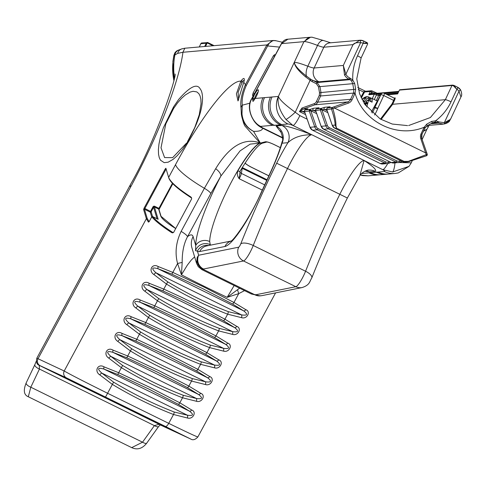 <?xml version="1.0" encoding="UTF-8"?>
<svg xmlns="http://www.w3.org/2000/svg" width="486" height="486" viewBox="0 0 486 486"><rect width="100%" height="100%" fill="white"/><g stroke="black" fill="none" stroke-linecap="round" stroke-linejoin="round"><path stroke-width="0.73" d="M371.353 112.169L380.939 94.472A2.582 0.541 -151.5 0 1 380.945 94.357A2.582 2.582 0 0 1 384.353 93.276A2.582 0.48 -63.8 0 1 383.77 95.542L380.939 94.472L374.979 107.254A5.164 5.042 85 0 0 374.821 107.625A33.577 32.781 -95 0 1 372.233 113.007M370.946 93.907L371.274 92.948L368.771 94.734L370.338 93.962M372.883 93.737L371.274 92.948L371.699 92.024L374.657 93.482L374.949 92.346L371.99 90.888A1.294 1.294 0 0 0 371.31 90.761L371.31 90.761A1.294 1.258 85 0 1 371.966 90.888L371.699 92.024L370.283 91.49L368.771 94.734L374.305 94.248A3.876 0.425 25 0 1 376.462 94.916A3.876 0.425 -155 0 0 378.618 95.578L380.368 95.426M371.31 90.761A1.294 1.258 85 0 0 370.283 91.49L364.573 91.988L365.351 91.283L371.31 90.761M365.502 91.259L357.769 87.45L365.539 91.265L363.868 91.72L364.573 91.988A1.938 0.358 -63.8 0 1 364.293 92.547L363.68 92.091L360.928 97.151M399.383 90.171L397.809 93.494M387.464 94.806L397.639 93.913L399.425 90.086A0.644 0.632 -95 0 1 399.935 89.722L399.389 90.104L451.974 85.487L445.358 99.673L392.67 104.283L394.353 100.669A3.226 0.601 -63.8 0 0 395.179 98.093A3.226 0.601 -63.8 0 0 394.304 98.47M379.949 174.79A20.655 20.169 -95 0 1 379.517 174.832A20.655 20.169 -95 0 1 369.044 172.864L361.608 173.514M368.121 175.823L360.284 175.009L362.72 175.598L368.017 175.835M254.105 100.219L254.451 98.609A5.164 0.96 116.2 0 1 258.169 91.818M252.586 99.399L253.006 101.471L255.193 98.451A6.458 1.203 -63.8 0 0 258.376 90.007A6.458 1.203 -63.8 0 0 255.964 92.079A6.458 1.203 -63.8 0 0 252.793 98.664L252.586 99.399L254.275 99.193M250.083 103.123L242.265 105.195A7.746 5.37 177.4 0 0 241.02 107.916L241.354 114.192C242.399 122.089 246.463 127.806 253.528 131.341C259.081 131.518 262.148 130.491 262.726 128.249L260.618 126.378C252.69 122.794 245.989 108.566 251.833 98.749L281.552 43.637L287.894 39.196C285.495 39.226 283.387 40.599 281.564 43.321L281.564 43.321A7.746 1.494 -151.7 0 0 281.552 43.637L304.801 41.583A30.983 3.414 25 0 1 317.528 45.411A14.428 1.592 -155 0 0 323.84 47.203L353.018 44.651C354.282 42.968 356.797 42.343 360.563 42.762A2.582 0.559 -94.4 0 0 359.81 40.241L353.018 44.651L343.323 65.452L344.495 74.935L345.874 74.273L343.323 65.452L314.144 68.004L323.84 47.203A7.746 7.563 85 0 1 329.994 42.847L359.81 40.241A7.746 7.563 85 0 1 363.662 40.982A2.582 0.48 -63.8 0 1 363.716 40.994L367.003 42.61M254.451 98.609L251.833 98.749A7.746 0.68 27.2 0 1 251.772 98.573C245.764 107.181 252.289 121.84 258.649 125.188L259.639 125.886A7.746 6.622 -54.5 0 0 260.618 126.378L272.488 125.339A20.655 20.169 -95 0 1 262.956 97.771L255.193 98.451M200.815 43.704L200.846 43.691A1.294 1.258 -95 0 1 201.872 42.962L201.872 42.962A1.294 1.294 0 0 0 200.809 43.704L199.296 46.96M164.311 426.811A5.164 5.073 114.8 0 1 164.201 426.763L190.451 438.888C192.754 440.474 195.22 439.83 197.851 436.95C196.587 436.744 186.885 432.212 168.739 423.361L107.576 393.259C84.619 381.856 70.16 374.439 64.201 371L36.827 358.17C36.037 361.973 36.754 364.318 38.971 365.211A5.164 5.152 -60.2 0 0 39.245 365.357L40.223 365.745A5.164 5.073 -65.2 0 1 37.944 358.868L130.503 187.256A72.299 13.942 -151.7 0 1 130.606 184.303L36.833 358.158M190.445 438.888A5.164 5.073 -65.2 0 1 190.342 438.84L164.086 426.708A5.164 5.073 114.8 0 0 164.189 426.757L159.074 424.333A5.164 4.66 115.6 0 1 159.025 424.302L154.39 425.621A5.164 1.829 35.1 0 0 158.661 426.459A5.164 1.829 35.1 0 0 158.715 426.374M28.316 396.752C23.863 394.972 23.158 390.349 26.195 382.889A5.164 1.987 -155 0 0 30.806 387.208L142.538 442.199L131.7 447.63L28.31 396.758L30.806 387.208L39.439 369.044L154.39 425.621L142.538 442.199A5.164 1.81 36 0 0 146.766 443.104A5.164 1.81 36 0 0 146.821 443.019M131.7 447.63L131.682 447.624C137.338 450.194 142.362 448.687 146.76 443.104L158.655 426.459L160.641 424.57M164.086 426.708L39.245 365.357L39.439 369.044A5.164 1.974 -154.1 0 1 34.858 364.646L26.195 382.889A5.164 1.987 -155 0 1 26.232 382.804M36.25 361.256L34.858 364.652A5.164 1.974 -154.1 0 1 34.889 364.585M178.338 50.167A6.458 6.379 -110.4 0 0 178.137 50.24L176.588 51.06L174.93 52.743L174.049 55.428L177.688 53.363L182.943 52.269L184.808 48.223M182.153 48.764A6.458 6.379 69.4 0 0 177.688 53.363M173.848 80.257C172.153 72.001 172.22 63.727 174.049 55.428A6.458 6.379 -110.4 0 1 178.131 50.246L179.103 49.9A6.458 6.373 71.1 0 0 174.881 55.003A72.299 70.415 151.7 0 0 174.419 77.596M161.443 425.408L186.509 436.987L163.612 425.566L67.767 378.551L42.519 366.881L161.443 425.408L161.352 424.46M318.907 81.788A10.328 10.085 85 0 1 314.144 68.004A14.428 1.592 25 0 1 307.826 66.218A30.983 3.414 -155 0 0 294.267 62.372C294.686 66.132 298.507 70.999 305.73 76.982L311.921 81.526L312.711 80.39A24.756 2.728 -155 0 0 318.907 81.788L348.924 79.163L349.95 79.668L317.097 82.547L310.955 79.4L306.399 76.016C298.933 70.257 294.887 65.713 294.267 62.372L278.387 96.422L272.026 96.981A20.655 20.169 -95 0 0 281.558 124.55L287.919 123.991A20.655 20.169 -95 0 1 278.387 96.422L278.387 96.422C277.081 103.245 279.608 110.923 285.962 119.459A10.753 1.422 -41.9 0 0 295.233 112.254C285.142 104.94 279.529 99.666 278.387 96.422L303.914 41.681L310.524 37.197L312.34 37.246A7.746 7.375 94.9 0 0 312.073 37.222A7.746 7.375 94.9 0 0 304.801 41.583M450.856 118.377L450.504 119.331L444.301 122.715L444.228 124.015L450.103 120.042M453.954 85.445A4.52 0.498 -155 0 0 452.812 85.184A0.644 0.632 85 0 0 451.974 85.487A5.164 0.571 25 0 1 453.426 85.834L457.01 89.46A5.164 5.042 -95 0 1 458.991 91.204L460.941 96.957M367.112 42.683L363.315 43.351L367.386 43.485A0.644 0.583 -51.1 0 0 367.112 42.683L367.695 43.886L361.08 58.077A5.164 0.571 25 0 1 361.074 58.089L356.773 78.872L359.585 93.822L364.925 104.393L380.228 118.985L392.275 124.052L407.572 125.607M421.951 134.355L424.983 127.873L427.151 125.771L432.321 122.879L431.659 121.397L435.626 120.795L439.065 121.937L444.301 122.715L458.991 91.204L460.515 89.801A7.746 7.563 85 0 0 457.636 87.237M432.297 122.885L435.286 122.108L435.626 120.795C442.284 115.759 447.418 109.435 451.026 101.817L456.828 89.375L454.021 85.457A0.644 0.45 -71.1 0 1 454.088 85.487M453.426 85.834A0.644 0.45 -71.1 0 1 454.021 85.457L452.484 85.123L399.935 89.722M426.823 129.404L423.683 130.691M350.771 78.483L349.95 79.668L351.548 80.901L352.745 83.732L353.79 89.667L353.626 92.759L355.078 93.209L355.685 89.248L354.671 83.507L352.763 80.02L349.744 77.979A9.04 8.821 -95 0 1 345.874 74.273L360.563 42.762A5.164 5.042 -95 0 1 363.133 43.26A2.582 0.48 -63.8 0 0 363.716 40.994L359.81 40.241M320.997 109.271L321.829 109.617L320.997 109.271A1.239 0.492 -107.7 0 1 321.173 108.433L320.432 109.131A1.294 1.258 85 0 0 320.396 110.079L325.869 125.898L321.137 126.317L315.663 110.492A1.294 1.258 -95 0 1 315.7 109.544L316.465 108.834A1.239 0.334 -109.9 0 0 316.447 108.84A1.239 0.334 -109.9 0 0 316.429 108.852A1.239 0.917 67.5 0 0 316.362 108.876A1.239 0.917 67.5 0 1 316.362 108.876A1.239 0.917 67.5 0 0 316.258 108.925M327.193 110.747L324.751 109.544L321.951 109.629L321.325 108.384L321.902 109.733L315.657 110.468M402.365 161.516L405.038 162.032A5.164 5.042 -95 0 1 402.414 161.54L334.854 128.286A5.164 5.042 -95 0 1 332.272 125.339L326.792 109.49M326.817 108.621L327.6 107.862A1.239 0.334 -109.9 0 0 327.582 107.868A1.239 0.334 -109.9 0 0 327.564 107.874A1.239 0.917 67.5 0 0 327.497 107.898A1.239 0.917 67.5 0 1 327.497 107.898A1.239 0.917 67.5 0 0 327.394 107.947M311.921 81.526L316.307 83.683L318.464 86.769L319.533 92.85L319.266 95.456L316.374 101.653A3.924 3.833 -95 0 1 314.199 103.658L301.915 108.062L299.431 111.586L302.584 109.21L314.867 104.8L347.727 101.926L332.29 107.461A1.294 1.258 85 0 0 331.519 109.107C333.925 116.494 335.127 121.822 335.14 125.09L336.525 128.14L335.935 125.722C336.118 122.253 335.121 116.597 332.94 108.755L326.799 109.52A1.294 1.258 -95 0 1 326.835 108.566L326.993 108.743M309.861 110.243A1.239 0.492 -107.7 0 1 310.038 109.411L309.296 110.103L316.72 113.639M318.737 107.959L316.55 108.803A1.239 0.334 70.1 0 1 316.55 108.803A1.239 0.334 70.1 0 1 316.568 108.797L319.023 107.771L313.731 108.232L310.19 109.356L310.815 110.601L315.596 110.346M310.19 109.356L310.682 110.62L309.266 111.057A1.294 1.258 85 0 1 309.296 110.103L310.767 110.705L316.198 126.427L314.734 126.876L310.001 127.289L304.522 111.44M304.546 110.571L305.287 109.824A1.239 0.917 -112.5 0 0 305.226 109.848A1.239 0.917 -112.5 0 0 305.22 109.848A1.239 0.917 -112.5 0 0 305.123 109.897M312.534 130.212L380.119 163.484L382.768 163.982A5.164 5.042 -95 0 1 380.149 163.484L312.583 130.236L317.315 129.823A5.164 5.042 85 0 1 314.734 126.876L309.266 111.057L304.534 111.47A1.294 1.258 -95 0 1 304.564 110.516L304.728 110.693M305.591 114.611L299.431 111.586L304.461 111.318M327.667 107.837A1.239 0.334 70.1 0 1 327.685 107.825A1.239 0.334 70.1 0 1 327.704 107.825L330.158 106.799L324.867 107.26L321.325 108.384M305.73 76.982L306.399 76.016A10.328 5.474 111 0 1 307.826 66.218L317.528 45.411A7.746 4.107 111 0 1 323.743 40.581L330.766 42.841M301.915 108.062L302.584 109.21A1.239 1.209 85 0 0 302.48 111.494L304.922 112.697M423.409 131.287L426.866 129.355M407.79 161.789L426.429 155.812L409.139 161.51A1.294 0.942 -105.8 0 1 409.072 161.534A1.294 0.942 -105.8 0 1 408.331 161.352L404.085 161.395L407.541 161.814L408.999 161.552M424.983 127.873L424.169 127.211L421.07 133.814A6.458 6.3 85 0 0 420.815 138.747L426.228 154.669L427.224 154.19L426.647 152.574M431.659 121.397L426.684 124.191L424.169 127.211M421.739 138.376L427.224 154.19A1.294 1.294 0 0 1 426.429 155.812L426.228 154.669L408.331 161.352M421.07 133.814L421.927 134.403A5.164 5.042 -95 0 0 421.727 138.346L426.672 152.549L425.73 152.95L334.581 108.086L348.426 103.123A6.458 6.3 85 0 0 352.01 99.83L355.078 93.209C363.242 122.041 397.269 138.601 424.175 127.229M327.558 107.874L332.29 107.461L332.94 108.755L334.581 108.086L333.882 106.896M332.26 125.315L335.14 125.09A1.294 1.118 1.9 0 0 335.935 125.722M351.548 80.901L352.763 80.02C352.411 71.539 353.99 63.466 357.514 55.793A5.164 0.571 25 0 1 361.08 58.077M281.564 124.55L280.495 124.926A20.655 20.169 -95 0 1 270.471 97.121L262.956 97.771M272.488 125.339L280.495 124.926M388.624 174.037A20.655 20.169 -95 0 1 388.593 174.037A20.655 20.169 -95 0 1 378.114 172.068L369.044 172.858M364.877 171.224L369.378 171.886L375.271 171.37C376.923 170.07 373.193 166.437 364.087 160.477L359.816 175.683L347.362 198.009L339.823 194.297A212.528 39.591 -63.8 0 0 305.566 271.243L253.242 245.491A212.528 39.591 116.2 0 1 287.499 168.545L339.823 194.297A41.31 7.697 -63.8 0 1 364.087 160.477L382.828 169.699L392.694 171.983L408.969 166.37L411.278 162.822L399.176 162.512M394.99 162.907A10.753 2.302 94 0 1 392.694 171.983M387.761 163.533A10.753 2.005 116.2 0 1 382.828 169.699A10.328 1.136 25 0 1 384.469 171.509L378.114 172.068M259.639 125.886L262.543 127.782L282.579 137.641M282.597 138.024L262.726 128.249A20.655 20.394 -166.6 0 1 253.571 120.224M285.962 119.459L293.015 125.497A10.753 2.005 -63.8 0 0 299.85 115.607L295.233 112.254L310.062 80.451L310.955 79.4M262.252 295.561A10.328 10.042 -101.4 0 1 255.812 294.759L251.426 294.012L201.89 269.627L202.887 269.189A10.328 10.151 -113.8 0 1 197.286 257.246L196.538 263.309M260.599 295.804A10.328 9.896 -93.4 0 1 259.974 295.865A10.328 9.896 -93.4 0 1 255.035 294.856L202.887 269.189L203.488 269.007A10.328 10.042 -101.4 0 1 198.653 255.235L197.286 257.246M234.161 285.513L227.181 297.341L238.741 293.623A10.328 0.741 69.8 0 1 237.52 289.705L227.181 297.341A280.55 54.298 28.3 0 1 181.436 274.827L187.347 265.125L191.284 260.04L194.613 256.833M215.687 168.691L204.393 188.289L181.138 231.391C175.962 242.174 174.778 252.878 177.578 263.521L181.436 274.827L182.183 262.47C182.086 252.027 183.878 243.419 187.547 236.652L210.803 193.543L220.838 176.126L240.054 150.897L250.199 144.123L259.889 143.103L258.916 142.544C243.632 137.769 229.216 146.486 215.687 168.691A10.328 4.666 -148.3 0 1 220.838 176.126A68.076 12.685 -63.8 0 0 195.73 245.442L195.53 250.715L197.425 251.116A68.04 12.679 -63.8 0 0 199.722 251.535L224.945 246.499A56.236 10.479 -63.8 0 0 261.097 193.161L271.139 171.279A57.536 10.716 -63.8 0 0 282.044 143.2A12.909 12.606 85 0 0 276.084 125.971L281.078 132.447M210.323 245.187L209.709 241.554A10.328 9.495 -0.1 0 0 195.73 245.442L193.094 236.633A15.491 14.92 163.4 0 0 191.909 247.787A15.491 14.92 163.4 0 0 191.94 247.884M280.343 147.61L274.25 144.609C269.991 142.605 267.063 141.657 265.459 141.766L260.368 143.103L253.528 131.335C246.718 127.69 242.866 121.889 241.992 113.937L242.265 105.195C241.664 99.6 242.982 93.087 246.226 85.664A7.746 1.494 -151.7 0 1 245.454 84.625C241.609 93.61 240.127 101.374 241.02 107.916M251.772 98.573L252.094 97.953A7.746 1.494 28.3 0 0 252.082 98.269M246.226 85.664L267.64 45.963L279.523 47.099M267.865 45.884A7.746 6.494 -74.8 0 1 275.987 40.751A7.746 6.494 -74.8 0 1 276.163 40.806M267.64 45.963A7.746 1.494 -151.7 0 1 266.869 44.925L245.454 84.625L243.808 82.304M275.24 40.599L272.98 40.52L266.869 44.925L182.943 52.269A134.27 25.011 -63.8 0 1 130.503 187.256M241.992 113.937A7.746 0.48 174.7 0 0 241.354 114.192L241.366 114.319M152.44 216.562L151.839 216.914C155.672 221.312 162.251 226.519 171.576 232.539L172.597 232.891L173.642 232.381L191.63 198.926L191.533 197.687L190.749 196.897C177.755 188.447 170.386 181.952 168.642 177.42L165.878 168.235L165.191 169.007L144.105 208.105L143.613 209.521L146.371 218.694L64.201 371A5.164 5.073 114.8 0 0 66.473 377.877L190.342 438.84M105.468 396.855A5.164 0.316 116.2 0 0 107.576 393.259L112.357 384.396C132.307 396.388 152.695 406.424 173.52 414.497L187.438 417.996C192.827 419.764 197.079 411.934 191.739 410.02A2.582 1.616 125.6 0 1 189.558 411.217C194.035 414.728 193.319 416.059 187.408 415.208L174.207 412.007C153.564 404.012 133.364 394.073 113.609 382.178L101.75 373.048C97.012 368.655 97.729 367.325 103.901 369.062L117.764 374.475L148.722 389.019L178.362 404.303L189.558 411.217L103.901 369.062A2.582 0.778 108.5 0 1 104.047 366.863C98.093 363.224 93.865 371.055 99.745 374.84L112.357 384.396L113.609 382.178M99.745 374.84A2.582 0.559 -45.9 0 1 101.75 373.048L187.408 415.208A2.582 1.397 -84.7 0 1 187.438 417.996M191.739 410.02L179.832 402.809L149.913 387.391L118.669 372.707L104.047 366.863M117.764 374.475L121.379 367.677C141.329 379.669 161.716 389.705 182.542 397.779L196.459 401.278C201.848 403.04 206.1 395.215 200.761 393.302A2.582 1.616 125.6 0 1 198.58 394.498C203.057 398.004 202.34 399.334 196.429 398.484L183.228 395.282C162.585 387.293 142.386 377.355 122.63 365.46L110.772 356.329C106.033 351.937 106.75 350.606 112.922 352.338L126.785 357.757L157.743 372.294L187.383 387.579L198.58 394.498L112.922 352.338A2.582 0.778 108.5 0 1 113.068 350.145C107.114 346.506 102.886 354.33 108.767 358.121L121.379 367.677L122.63 365.46M108.767 358.121A2.582 0.559 -45.9 0 1 110.772 356.329L196.429 398.484A2.582 1.397 -84.7 0 1 196.459 401.278M200.761 393.302L188.854 386.091L158.934 370.672L127.69 355.989L113.068 350.145M126.785 357.757L130.4 350.959C150.35 362.951 170.738 372.981 191.563 381.06L205.481 384.56C210.881 386.327 215.104 378.497 209.782 376.583L197.875 369.366L167.956 353.948L136.712 339.264L122.089 333.42C116.136 329.781 111.908 337.612 117.788 341.397L130.4 350.959L131.651 348.735L119.793 339.611C115.054 335.212 115.771 333.882 121.943 335.619L135.807 341.038L166.765 355.576L196.405 370.861L207.601 377.774A2.582 1.616 -54.4 0 0 209.782 376.583M117.788 341.397A2.582 0.559 -45.9 0 1 119.793 339.611L205.45 381.765L192.249 378.564C171.607 370.575 151.407 360.63 131.651 348.735M122.089 333.42A2.582 0.778 108.5 0 0 121.943 335.619L207.601 377.774C212.078 381.285 211.361 382.616 205.45 381.765A2.582 1.397 -84.7 0 1 205.481 384.56M140.673 332.017L128.814 322.886C124.076 318.494 124.793 317.164 130.965 318.901L144.828 324.314L175.786 338.857L205.426 354.142L216.622 361.055C221.1 364.561 220.383 365.891 214.472 365.041L201.271 361.845C180.628 353.851 160.429 343.912 140.673 332.017L139.421 334.234C159.372 346.226 179.759 356.262 200.584 364.336L214.502 367.835C219.903 369.603 224.125 361.772 218.803 359.859L206.896 352.648L176.977 337.229L145.733 322.546L131.111 316.702C125.157 313.063 120.935 320.894 126.81 324.678L139.421 334.234L135.807 341.038M214.502 367.835A2.582 1.397 -84.7 0 0 214.472 365.041L128.814 322.886A2.582 0.559 134.1 0 0 126.81 324.678M218.803 359.859A2.582 1.616 -54.4 0 1 216.622 361.055L130.965 318.901A2.582 0.778 -71.5 0 1 131.111 316.702M144.828 324.314L148.443 317.516C168.393 329.508 188.781 339.538 209.606 347.618L223.524 351.117C228.912 352.879 233.165 345.054 227.825 343.14A2.582 1.616 125.6 0 1 225.644 344.337C230.121 347.842 229.404 349.173 223.493 348.322L210.292 345.121C189.649 337.132 169.45 327.187 149.694 315.299L137.836 306.168C133.091 301.776 133.814 300.445 139.986 302.177L153.849 307.595L184.808 322.133L214.448 337.418L225.644 344.337L139.986 302.177A2.582 0.778 108.5 0 1 140.132 299.977C134.191 296.351 129.932 304.163 135.831 307.954L148.443 317.516L149.694 315.299M135.831 307.954A2.582 0.559 -45.9 0 1 137.836 306.168L223.493 348.322A2.582 1.397 -84.7 0 1 223.524 351.117M227.825 343.14L215.918 335.923L185.998 320.511L154.755 305.822L140.132 299.977M153.849 307.595L157.464 300.791C177.414 312.784 197.802 322.819 218.627 330.893L232.545 334.392C237.952 336.166 242.156 328.329 236.846 326.416A2.582 1.616 125.6 0 1 234.665 327.613C239.142 331.124 238.426 332.454 232.515 331.604L219.314 328.402C198.671 320.408 178.471 310.469 158.715 298.574L146.857 289.443C142.119 285.051 142.835 283.721 149.008 285.458L162.871 290.871L180.695 299.078L202.455 309.716L223.469 320.699A2.582 0.814 -61.6 0 0 224.939 319.205L203.719 308.13L181.764 297.389L163.776 289.103L149.153 283.259C143.2 279.62 138.972 287.451 144.852 291.236L157.464 300.791L158.715 298.574M144.852 291.236A2.582 0.559 -45.9 0 1 146.857 289.443L232.515 331.604A2.582 1.397 -84.7 0 1 232.545 334.392M149.153 283.259A2.582 0.778 108.5 0 0 149.008 285.458L234.665 327.613L223.469 320.699M162.871 290.871L166.485 284.073C186.436 296.065 206.823 306.101 227.648 314.175L241.566 317.674C246.973 319.448 251.177 311.605 245.867 309.697A2.582 1.616 125.6 0 1 243.686 310.894C248.164 314.406 247.447 315.73 241.536 314.879L228.335 311.678C207.692 303.689 187.493 293.751 167.737 281.856L155.878 272.725C151.14 268.333 151.857 267.002 158.029 268.74L171.892 274.153L202.85 288.696L232.49 303.975L243.686 310.894L158.029 268.74A2.582 0.778 108.5 0 1 158.175 266.541C152.209 262.89 148.011 270.738 153.874 274.517L166.485 284.073L167.737 281.856M245.867 309.697L233.96 302.486L204.041 287.068L172.797 272.385L158.175 266.541M241.566 317.674A2.582 1.397 -84.7 0 0 241.536 314.879L155.878 272.725A2.582 0.559 -45.9 0 0 153.874 274.517M238.59 100.001L238.116 92.14L242.417 81.782A10.23 1.908 116.2 0 1 244.264 80.202M241.585 80.257L240.874 81.186L236.403 93.816L237.994 100.948L244.081 81.217A11.524 2.144 -63.8 0 0 244.233 78.884A11.524 2.144 -63.8 0 0 241.585 80.257L242.417 81.782M239.647 288.21L237.52 289.705M208.628 245.521A10.328 10.139 127 0 0 197.425 251.116L198.653 255.235L238.675 247.192A10.328 10.042 78.6 0 0 243.51 260.964A13.116 2.442 -63.8 0 0 253.242 245.491A10.328 4.022 21.6 0 0 240.746 243.899A2.788 0.522 116.2 0 1 238.675 247.192M271.139 171.279A10.328 1.47 24.6 0 0 270.854 171.455C276.151 159.821 279.93 149.816 282.19 141.432L282.044 143.2L287.937 142.69C293.55 137.362 301.49 134.707 311.763 134.725C297.547 129.209 287.615 126.117 281.977 125.455L276.084 125.971M287.919 123.991A10.328 1.136 25 0 1 293.015 125.497L311.763 134.725A41.31 7.697 116.2 0 0 287.499 168.545L276.668 163.211A51.644 9.623 -63.8 0 1 287.937 142.69A12.909 12.606 85 0 0 281.977 125.455M365.928 170.774A12.909 12.606 -95 0 1 369.378 171.886M359.81 175.695C362.343 171.479 368.734 169.608 368.686 170.143A12.909 12.606 -95 0 1 368.722 170.143A12.909 12.606 -95 0 1 375.271 171.37M232.49 303.975A2.582 0.814 118.4 0 0 233.96 302.486L238.741 293.623L244.543 290.622M171.892 274.153L177.578 263.521A10.328 1.908 163.5 0 1 182.183 262.47M181.138 231.391A10.328 1.999 -151.7 0 1 187.547 236.652C190.5 234.301 192.353 234.295 193.094 236.633M237.867 170.859A2.582 0.96 30.6 0 0 240.12 171.102L239.185 178.733C237.283 176.151 236.84 173.526 237.867 170.859A57.749 10.759 -63.8 0 1 260.119 143.17L262.276 143.182L259.828 143.03M262.142 143.242C257.55 145.278 250.211 154.566 240.12 171.102A2.582 0.96 30.6 0 0 240.12 171.096A2.582 0.96 30.6 0 0 240.169 170.908M241.366 114.356C242.842 121.354 244.185 125.418 245.375 126.536L260.21 143.127A2.582 2.509 76.3 0 0 261.997 143.303M266.978 141.991L262.082 143.279A2.582 2.503 75.3 0 0 262.088 143.279A2.582 2.503 75.3 0 1 260.368 143.103L260.095 143.157M265.459 141.766A2.582 2.503 75.3 0 0 266.948 141.991M365.515 103.056L366.748 100.778A1.239 1.039 9.1 0 1 368.418 100.42L370.788 101.531M364.609 103.816L366.262 103.075L364.543 103.81M374.518 115.006A36.158 35.302 85 0 0 377.731 108.512A2.582 2.521 -95 0 1 377.81 108.329L383.77 95.542L393.648 100.402L391.959 104.016L380.441 119.113M373.862 107.509A2.582 0.571 24.3 0 0 373.77 107.594A2.582 0.571 24.3 0 0 373.777 107.716L377.731 108.512M374.038 107.169A2.582 0.541 28.5 0 0 373.953 107.236A2.582 0.541 28.5 0 0 373.941 107.345L374.979 107.254L377.81 108.329M274.967 55.55L274.614 54.639L273.436 55.708L253.163 92.875L252.544 95.141L252.999 96.283M252.544 95.141L253.85 94.697M363.103 101.434L363.631 100.784L364.858 101.689L366.304 99.029L368.078 98.421L368.558 96.908L367.173 96.665L365.077 98.117L363.151 101.519M366.304 99.029L365.077 98.117L364.336 98.184A2.582 2.521 -95 0 1 366.389 96.732L367.209 96.659M377.318 101.039L371.547 98.202L369.238 98.524L369.05 98.895L369.664 99.351A1.938 0.358 -63.8 0 0 369.943 98.792L370.763 98.081M371.255 98.221L370.302 98.761A1.033 1.015 -51.6 0 1 371.675 98.287L371.255 98.221M364.263 103.883L365.472 103.087L366.748 100.778A21.998 4.101 116.2 0 1 366.262 103.075A1.239 0.917 14.2 0 1 367.908 102.844A23.237 4.331 -63.8 0 0 368.418 100.42M365.077 104.618L366.177 103.506L366.001 104.059A1.239 0.863 15.7 0 1 367.629 103.883L367.908 102.844M367.738 103.287A1.239 0.917 27.3 0 0 366.231 103.281L366.177 103.506A1.239 0.851 5 0 1 367.738 103.299M370.508 101.416L372.051 102.169A23.237 4.331 -63.8 0 0 371.675 98.287M239.871 171.704L240.035 171.194M236.846 326.416L224.939 319.205L227.648 314.175A2.582 0.753 -68.9 0 0 228.335 311.678M210.803 193.543A10.328 1.999 -151.7 0 0 204.393 188.289A46.48 8.997 -151.7 0 1 175.537 164.639L168.642 177.42L168.897 178.222C170.616 182.693 177.888 189.103 190.712 197.444L191.441 197.911L191.684 198.883M173.69 232.338L172.846 232.484L172.117 232.01C162.913 226.069 156.419 220.936 152.64 216.592L152.118 216.902M172.986 232.569L172.597 232.891M149.147 221.731L147.203 218.433L144.445 209.253L166.115 169.019M172.427 183.319L158.922 208.36L154.712 206.295A1.294 1.245 163.3 0 0 152.975 206.848L150.52 211.398L151.14 211.841A0.644 0.62 -16.7 0 1 150.271 212.121L151.717 216.932M144.105 208.105L150.52 211.398L150.271 212.121L144.445 209.253L143.613 209.521M147.203 218.433L146.371 218.694L148.437 222.114L149.305 221.403L151.76 216.859M151.784 216.853L152.58 216.549M187.432 142.216L182.475 149.518L177.256 155.648L173.174 159.311L168.162 162.184L164.219 162.658L160.489 160.198L159.262 157.658L158.533 154.202L158.387 149.712L158.971 143.984L160.514 136.76L163.375 127.782L173.551 106.896L178.678 99.417C190.05 86.435 197.267 83.021 200.341 89.169C203.877 93.452 205.201 110.948 187.432 142.216A13.116 5.802 31.6 0 1 187.821 141.037L194.752 127.611L199.266 114.672L201.046 103.822L200.87 99.223L200.05 95.864L198.847 93.652L196.806 91.897L193.07 91.301L190.099 92.103L185.312 94.964L181.436 98.445L177.499 102.965L173.66 108.39L165.799 123.9L161.012 147.805L164.59 157.567L172.621 157.658L186.496 143.127M376.304 100.541L378.618 95.578A1.294 1.258 85 0 1 379.645 94.849L380.732 94.758M398.052 92.978L385.908 94.041M380.884 94.478L378.959 94.649M377.306 94.041L375.988 93.646A1.294 1.258 85 0 0 374.305 94.248L372.294 98.567M379.59 94.855A5.164 0.571 25 0 1 377.428 94.09A1.294 0.522 112.2 0 0 377.373 94.059A1.294 0.522 112.2 0 0 376.462 94.916L374.299 99.557M363.868 91.72L363.68 92.091L358.231 89.412M361.323 98.008L364.293 92.547M377.282 93.294L372.015 90.906M376.31 93.67A1.294 1.258 -95 0 1 377.1 93.288L398.787 91.392M377.166 93.282L374.973 92.364M377.051 93.932L381.668 93.525M384.383 93.288L398.477 92.054M457.01 89.46A2.582 0.48 -63.8 0 0 457.593 87.194A2.582 0.48 -63.8 0 0 457.533 87.188L454.495 85.688M366.9 42.58L363.759 41.031M272.026 96.981L270.471 97.121M199.321 46.954L200.846 43.691L206.216 43.218L204.697 46.486M179.261 49.845A6.458 6.373 71.1 0 0 179.097 49.9L181.612 48.946M205.566 46.407L206.927 43.485A0.644 0.632 -95 0 1 207.765 43.187L212.996 45.757M214.089 45.666L207.899 42.616A1.294 1.258 85 0 0 206.216 43.218L206.927 43.485M207.765 43.187L207.911 42.616L214.101 45.66M149.731 419.704L150.229 418.981M161.747 424.649L161.802 425.578M367.386 43.485A5.164 0.571 25 0 1 367.695 43.886M363.133 43.26L357.514 55.793M451.026 101.817A5.164 0.571 -155 0 0 445.358 99.673L430.402 117.527L408.665 125.522M432.03 123.061L437.2 122.612L438.244 123.122L430.875 123.766M435.286 122.108L437.2 122.612L438.02 121.421M426.823 129.416L428.002 127.466A30.983 3.414 -155 0 0 427.036 125.831M439.065 121.937L438.244 123.122L443.493 124.106M355.685 89.248L320.979 92.54L319.934 86.599L317.097 82.547L316.307 83.683M318.464 86.769L354.671 83.507M319.266 95.456L320.626 95.973L353.486 93.093L350.594 99.296L317.735 102.169L320.626 95.973L320.979 92.54L319.533 92.85M353.626 92.759L353.486 93.093L354.902 93.628M314.199 103.658L314.867 104.8A5.164 5.042 85 0 0 317.735 102.169L316.374 101.653M352.01 99.83L350.594 99.296A5.164 5.042 -95 0 1 347.727 101.926L348.426 103.123M305.22 109.848L307.887 108.743L302.596 109.21M310.086 109.393L305.287 109.824M321.222 108.421L316.422 108.852M329.873 106.981L327.704 107.825M321.125 126.287L321.137 126.317A5.164 5.042 -95 0 0 323.719 129.264L328.451 128.845L396.011 162.099L391.285 162.512L323.694 129.258L391.285 162.512A5.164 5.042 -95 0 0 393.903 163.004L391.236 162.488M325.869 125.898A5.164 5.042 85 0 0 328.451 128.845L329.271 127.66A3.876 3.779 -95 0 1 327.333 125.449L325.869 125.898M396.011 162.099A5.164 5.042 85 0 0 399.869 162.318L402.25 161.467L399.881 162.318L399.723 161.079A3.876 3.779 -95 0 1 396.837 160.909L396.011 162.099M327.333 125.449L321.902 109.733L327.856 112.667M396.837 160.909L329.271 127.66M316.058 111.719L313.616 110.516A1.239 1.209 85 0 1 313.731 108.232M400.731 160.714L399.723 161.079M324.867 107.26A1.239 1.209 85 0 0 324.751 109.544L326.726 109.374M402.39 161.534L404.085 161.395L336.525 128.14L334.824 128.28L402.39 161.534M389.596 161.692L388.593 162.051A3.876 3.779 -95 0 1 385.702 161.887L318.136 128.632A3.876 3.779 -95 0 1 316.198 126.427M309.989 127.259L310.001 127.289A5.164 5.042 -95 0 0 312.583 130.236L309.971 127.283L304.497 111.464A1.294 1.294 0 0 1 304.534 110.535L305.226 109.848M380.119 163.484L384.882 163.071A5.164 5.042 85 0 0 388.733 163.296L388.593 162.051M318.136 128.632L317.315 129.823L384.882 163.071L385.702 161.887M388.764 163.284L391.115 162.439L387.5 163.563L382.768 163.982M318.64 107.995A1.239 1.209 -95 0 1 319.023 107.771M329.775 107.017A1.239 1.209 -95 0 1 330.158 106.799M307.504 108.967A1.239 1.209 -95 0 1 307.887 108.743M344.495 74.935A10.328 10.085 85 0 0 348.924 79.163L349.744 77.979M309.77 80.251L310.663 79.206M299.85 115.607L307.176 119.216M426.441 155.806A1.294 1.258 85 0 0 427.206 154.226M426.684 124.191L427.17 125.771L432.321 122.879L434.618 122.114M424.825 128.195L423.962 127.611M427.17 125.771L424.855 128.183L421.957 134.385L421.757 138.352L420.815 138.747M384.469 171.509A20.655 20.169 85 0 0 394.948 173.484L398.295 172.919L408.969 166.376M387.719 174.11A20.655 20.169 -95 0 1 387.081 174.176A20.655 20.169 -95 0 1 387.032 174.182A20.655 20.169 -95 0 1 376.067 171.965M387.032 174.182L381.054 174.705A20.655 20.169 -95 0 1 370.095 172.487M364.087 160.477L311.763 134.725M347.362 198.009C333.955 225.285 322.09 251.93 311.775 277.937A10.328 4.022 -158.4 0 0 305.566 271.243A13.116 2.442 116.2 0 1 295.834 286.716L243.51 260.964L203.488 269.007M255.812 294.759L295.834 286.716A10.328 10.042 78.6 0 0 302.14 287.548L262.118 295.591M276.668 163.211A222.855 41.517 -63.8 0 0 240.746 243.899M274.517 125.449A20.655 20.169 -95 0 1 264.493 97.643M40.223 365.745L66.473 377.877M174.207 412.007A2.582 0.753 111.1 0 1 173.52 414.497L168.739 423.361A5.164 1.598 116.2 0 1 165.507 426.404M183.228 395.282A2.582 0.753 111.1 0 1 182.542 397.779L179.832 402.809A2.582 0.814 118.4 0 1 178.362 404.303M192.249 378.564A2.582 0.753 -68.9 0 1 191.563 381.06L188.854 386.091A2.582 0.814 118.4 0 1 187.383 387.579M201.271 361.845A2.582 0.753 111.1 0 1 200.584 364.336L197.875 369.366A2.582 0.814 118.4 0 1 196.405 370.861M205.426 354.142A2.582 0.814 -61.6 0 0 206.896 352.648L209.606 347.618A2.582 0.753 111.1 0 0 210.292 345.121M219.314 328.402A2.582 0.753 -68.9 0 1 218.627 330.893L215.918 335.923A2.582 0.814 118.4 0 1 214.448 337.418M241.803 82.602L240.874 81.186C229.823 79.892 201.763 115.704 175.537 164.639M210.96 245.059L210.14 244.652A10.328 9.951 163.4 0 0 195.53 250.715M209.709 241.554A57.749 10.759 116.2 0 1 229.258 186.144A57.749 10.759 116.2 0 1 259.889 143.103M231.081 241.044L206.805 245.886A10.328 10.048 78.7 0 0 199.722 251.535M230.965 241.129A10.328 10.048 78.7 0 0 224.945 246.499M230.741 241.281C233.383 240.995 250.873 216.477 260.818 193.337A10.328 1.47 24.6 0 1 261.097 193.161M239.975 171.394A2.582 2.144 -170.2 0 0 241.348 173.399A5.164 0.96 -63.8 0 1 239.185 178.733L262.3 190.105M384.353 93.276L394.231 98.136A2.582 0.48 116.2 0 1 393.648 100.402L394.353 100.669M381.109 119.495L392.67 104.283L391.959 104.016M253.826 94.746L252.556 95.171M274.475 56.461L273.436 55.708M254.494 93.841L253.163 92.875M362.082 99.551A23.237 4.331 116.2 0 1 364.336 98.184M364.02 102.983L364.858 101.689M370.879 98.063L368.582 96.933M368.078 98.421L369.05 98.895L368.358 100.165M369.238 98.524L370.302 98.761A22.204 4.137 116.2 0 1 370.806 101.361M369.044 100.493L369.664 99.351M365.472 105.195L366.001 104.059A21.998 4.101 116.2 0 1 365.606 105.389M366.693 106.877A23.237 4.331 -63.8 0 0 367.629 103.883M264.694 184.887L241.348 173.399L242.228 168.308A2.582 2.144 9.8 0 1 241.907 168.126M266.759 180.385L242.228 168.308A5.164 0.96 -63.8 0 0 242.247 167.561M267.051 179.747L242.259 167.549M245.017 163.162A7.746 1.494 28.3 0 0 251.505 167.312L268.837 175.847M151.839 216.914L152.64 216.592L158.157 219.314L154.463 207.018L158.667 209.083A0.644 0.62 -16.7 0 1 158.983 209.46L161.054 216.331A0.644 0.62 163.3 0 0 160.732 215.96A26.469 5.103 28.3 0 0 175.707 228.535M159.007 209.581L172.809 183.714L159.438 208.506L158.922 208.36L158.667 209.083L160.732 215.96M165.191 169.007L166.315 169.693M159.001 209.496L159.414 208.518M152.555 216.543L151.14 211.841L153.594 207.291A0.644 0.62 163.3 0 1 154.463 207.018L154.712 206.295M152.975 206.848L153.594 207.291L157.033 218.743M148.339 222.041L149.074 221.762M190.712 197.444L190.749 196.897M168.897 178.222L168.691 177.578M171.576 232.539L172.117 232.01M187.839 141.013A13.116 5.802 31.6 0 0 187.821 141.037C191.575 135.151 195.032 127.605 198.185 118.402M173.66 108.39A13.116 5.941 -148.3 0 1 173.551 106.896M397.919 93.251L386.364 94.266M379.73 94.849L375.332 93.525L370.277 93.968M365.351 91.283L365.709 91.35M368.121 175.829L381.042 174.699M130.606 184.303C156.042 140.235 177.208 75.239 175.009 74.03M273.162 40.496L184.765 48.229L181.564 48.971M173.836 80.299L172.888 61.37L173.915 55.125M201.872 42.962L207.911 42.616M312.073 37.222L323.743 40.581M450.516 119.319L460.971 96.896M460.989 96.854C462.058 95.438 461.919 93.093 460.576 89.819L457.587 87.194L454.325 85.591M434.563 122.132L434.211 122.162M427.741 125.485L443.481 124.112M316.55 108.803L315.669 109.557A1.294 1.294 0 0 0 315.633 110.492L321.106 126.311L323.694 129.258M393.903 163.004L399.881 162.318M334.824 128.28L332.236 125.333L326.768 109.514A1.294 1.294 0 0 1 326.805 108.585L327.582 107.868M305.415 109.775L307.608 108.931M405.038 162.032L407.432 161.82M450.504 119.331C449.331 120.091 450.85 122.095 444.228 124.015M428.974 125.376L428.002 127.466M426.908 129.3L422.158 139.494M412.335 160.556L411.278 162.828M388.593 174.037L394.948 173.484M387.087 174.164L388.63 174.024M311.775 277.937C309.369 281.746 310.038 284.905 302.14 287.548M251.426 294.012L259.974 295.859L261.268 295.725M201.89 269.627L198.27 266.674L196.526 263.266M309.88 37.282L287.779 39.214M252.094 97.953L281.564 43.321M282.269 42.227L275.987 40.751L272.98 40.52M191.909 247.787L196.465 263.048M270.854 171.455L260.818 193.337M280.215 131.232L280.209 131.226C280.082 128.839 284.067 139.846 282.19 141.45M280.337 147.641L274.165 144.603C271.06 143.127 268.637 142.252 266.893 141.985L267.172 141.942M394.231 98.136L394.638 98.148L394.298 98.518M380.945 94.357L371.316 112.132M361.991 99.375L364.3 97.467L366.389 96.732M367.173 96.665L370.903 98.063M370.721 98.087L371.079 98.154M364.257 103.712L364.95 103.828M366.754 100.724L368.437 100.201L371.249 101.58M245.345 163.448L245.199 163.114C246.031 164.098 248.109 165.471 251.438 167.227L268.861 175.798M161.054 216.331L175.713 228.523M157.92 219.18L152.592 216.556M197.857 436.957L275.586 292.882"/></g></svg>
